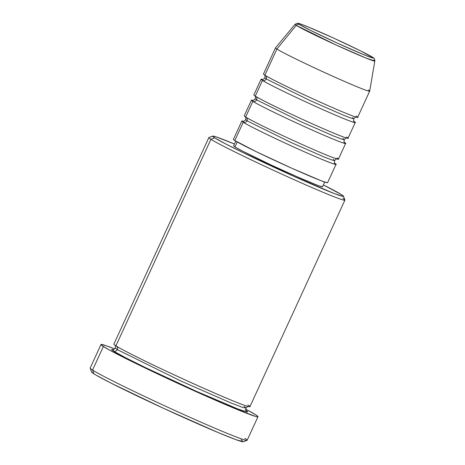 <?xml version="1.0" encoding="UTF-8"?>
<svg xmlns="http://www.w3.org/2000/svg" width="465" height="465" viewBox="0 0 465 465"><rect width="100%" height="100%" fill="white"/><g stroke="black" fill="none" stroke-linecap="round" stroke-linejoin="round"><path stroke-width="0.7" d="M372.058 56.997C376.185 59.346 371.64 58.497 344.937 46.558C317.984 34.457 300.774 25.563 299.565 24.517A2.877 2.778 122.4 0 0 296.222 25.354L335.771 44.855L365.798 57.997L374.825 61.031A43.919 1.61 -155.3 0 1 339.688 46.645A43.919 1.61 -155.3 0 1 296.222 25.354L276.908 49.052A51.836 1.901 24.7 0 0 328.214 74.173A51.836 1.901 24.7 0 0 369.681 91.157A51.836 1.901 -155.3 0 1 327.982 74.075A51.836 1.901 -155.3 0 1 276.908 49.052L264.887 75.196A51.836 1.901 24.7 0 0 315.956 100.213A51.836 1.901 24.7 0 0 357.649 117.32L369.675 91.175L374.825 61.031C374.924 59.218 374.116 57.933 372.401 57.178C370.5 55.748 354.888 47.849 336.916 39.606C323.146 33.282 312.294 28.551 304.36 25.412C296.81 22.582 298.71 23.5 297.263 23.25L295.025 24.331L296.222 25.354A43.919 1.61 -155.3 0 1 295.025 24.331L275.501 47.837A51.836 1.901 24.7 0 0 276.908 49.052A51.836 1.901 -155.3 0 1 275.489 47.854L263.469 73.999A51.836 1.901 24.7 0 0 264.887 75.196L276.908 49.052L296.222 25.354A2.877 2.778 -57.6 0 1 299.565 24.517L298.478 23.698L300.599 24.029L308.086 26.912L333.928 38.235L360.875 51.034L373.139 57.817L371.018 57.48L363.537 54.603L337.689 43.28L310.742 30.475L299.565 24.517C295.438 22.169 299.977 23.018 326.68 34.956C353.632 47.058 370.843 55.951 372.058 56.997A2.877 2.778 -57.6 0 1 372.413 57.189A2.877 2.778 122.4 0 0 372.058 56.997M246.979 120.778A2.877 2.778 -57.6 0 1 243.242 122.254L243.305 121.255A51.836 1.901 -155.3 0 0 241.823 121.057A51.836 1.901 -155.3 0 0 243.242 122.254L234.825 140.558A51.836 1.901 24.7 0 0 285.894 165.575A51.836 1.901 24.7 0 0 327.587 182.681L336.003 164.378A51.836 1.901 -155.3 0 1 294.31 147.277A51.836 1.901 -155.3 0 1 243.242 122.254A2.877 2.778 122.4 0 0 246.979 120.778L245.642 119.65L246.979 120.778A2.877 2.778 122.4 0 0 246.014 117.227A2.877 2.778 -57.6 0 1 246.979 120.778L290.724 142.36L324.233 157.036L332.254 160.088L334.591 160.559L332.254 160.088L324.233 157.036L290.724 142.36L246.979 120.778M327.534 182.513L327.093 182.722L320.92 180.658L291.997 168.33L256.331 151.718L234.825 140.558L243.242 122.254C244.77 123.574 266.451 134.78 300.413 150.026C334.062 165.075 339.781 166.139 334.585 163.18A2.877 2.778 -57.6 0 1 334.219 162.982M246.061 116.128L245.648 117.029A51.836 1.901 24.7 0 0 296.717 142.046A51.836 1.901 24.7 0 0 338.41 159.152L345.623 143.464A51.836 1.901 -155.3 0 1 303.936 126.358A51.836 1.901 -155.3 0 1 252.861 101.341L252.925 100.341A51.836 1.901 -155.3 0 0 251.443 100.144A51.836 1.901 -155.3 0 0 252.861 101.341L245.648 117.029L252.861 101.341A2.877 2.778 122.4 0 0 256.599 99.865A2.877 2.778 -57.6 0 1 252.861 101.341C254.39 102.655 276.07 113.867 310.033 129.113C343.682 144.156 349.407 145.225 344.205 142.267A2.877 2.778 -57.6 0 1 343.838 142.063M254.797 95.738C255.349 95.877 255.506 96.877 255.262 98.731L256.599 99.865L255.262 98.731C254.053 100.12 253.198 100.649 252.687 100.33L252.687 100.33M255.68 95.215L255.268 96.116A51.836 1.901 24.7 0 0 306.336 121.133A51.836 1.901 24.7 0 0 348.029 138.233L355.243 122.545A51.836 1.901 -155.3 0 1 313.555 105.445A51.836 1.901 -155.3 0 1 262.481 80.428L262.545 79.422A51.836 1.901 -155.3 0 0 261.063 79.23A51.836 1.901 -155.3 0 0 262.481 80.428L255.268 96.116L262.481 80.428A2.877 2.778 122.4 0 0 266.218 78.951A2.877 2.778 -57.6 0 1 262.481 80.428C264.01 81.741 285.69 92.954 319.653 108.194C353.301 123.242 359.026 124.312 353.824 121.348A2.877 2.778 -57.6 0 1 353.458 121.15M255.634 96.313A2.877 2.778 -57.6 0 1 256.599 99.865A2.877 2.778 122.4 0 0 255.634 96.313M264.416 74.824C264.969 74.964 265.126 75.964 264.881 77.818L266.218 78.951L264.881 77.818C263.672 79.201 262.818 79.736 262.307 79.416L262.307 79.416M265.3 74.295L264.887 75.196C266.416 76.51 288.097 87.722 322.059 102.968C355.708 118.011 361.427 119.081 356.231 116.122M265.253 75.4A2.877 2.778 -57.6 0 1 266.218 78.951A2.877 2.778 122.4 0 0 265.253 75.4M212.772 136.1A71.994 2.639 -155.3 0 1 234.424 144.034L216.475 136.977L213.371 136.106L212.761 136.396L214.656 137.832A71.994 2.639 -155.3 0 1 212.772 136.1L208.954 137.506A74.871 2.744 24.7 0 0 210.918 139.308A74.871 2.744 24.7 0 0 285.929 176.008A74.871 2.744 24.7 0 0 344.902 200.037L343.49 196.224A71.994 2.639 -155.3 0 1 286.783 173.119A71.994 2.639 -155.3 0 1 214.656 137.832L210.918 139.308L115.919 345.844A74.871 2.744 24.7 0 0 189.691 381.986A74.871 2.744 24.7 0 0 249.908 406.689L344.908 200.148A74.871 2.744 -155.3 0 1 284.69 175.445A74.871 2.744 -155.3 0 1 210.918 139.308A74.871 2.744 -155.3 0 1 208.866 137.576L113.867 344.117A74.871 2.744 24.7 0 0 115.919 345.844L210.918 139.308L214.656 137.832L225.601 143.877L244.532 153.328L294.066 176.398L334.242 193.521L342.81 196.387L343.42 196.102L341.525 194.666A71.994 2.639 -155.3 0 1 343.49 196.224M100.998 344.53L90.175 368.059A86.391 3.168 24.7 0 0 92.541 370.059L93.878 373.808A83.508 3.057 24.7 0 0 174.776 413.49A83.508 3.057 24.7 0 0 243.23 441.75L247.049 440.343A86.391 3.168 -155.3 0 1 176.229 411.107A86.391 3.168 -155.3 0 1 92.541 370.059A86.391 3.168 24.7 0 0 177.665 411.757A86.391 3.168 24.7 0 0 247.148 440.262L257.97 416.733A86.391 3.168 -155.3 0 1 188.488 388.223A86.391 3.168 -155.3 0 1 103.364 346.53L92.541 370.059L103.364 346.53A86.391 3.168 -155.3 0 1 100.998 344.53A86.391 3.168 -155.3 0 1 114.582 348.866L105.543 345.507L101.079 344.46L101.852 345.501L108.566 349.558L132.804 361.997L168.063 378.836L206.024 396.099L237.714 409.706L255.651 416.448L257.145 416.803L257.889 416.803L257.883 416.454L255.605 414.734A86.391 3.168 -155.3 0 1 257.97 416.733M244.782 438.263A86.391 3.168 -155.3 0 1 247.049 440.343M117.256 349.599A2.877 2.778 -57.6 0 1 113.512 351.075L113.158 349.5L111.542 349.581L113.512 351.075A2.877 2.778 122.4 0 0 117.256 349.599L115.285 347.936L117.256 349.599A2.877 2.778 122.4 0 0 116.285 346.047A2.877 2.778 -57.6 0 1 117.256 349.599L181.583 381.329L230.861 402.917L242.66 407.404L246.09 408.101L242.66 407.404L230.861 402.917L181.583 381.329L117.256 349.599M246.287 410.735L247.427 411.682L246.793 411.978L237.882 408.997L196.096 391.187L144.586 367.199L124.893 357.364L113.512 351.075C115.523 352.517 123.242 356.597 136.675 363.322C152.165 371.018 171.969 380.306 196.096 391.187C219.428 401.568 234.802 408.038 242.23 410.612C248.147 412.56 249.223 412.414 245.456 410.188A2.877 2.778 -57.6 0 1 245.09 409.985M116.517 344.548L115.919 345.844C117.924 347.285 125.649 351.366 139.082 358.091C154.572 365.786 174.375 375.075 198.503 385.962C221.834 396.337 237.208 402.812 244.637 405.381C250.554 407.328 251.629 407.189 247.862 404.957M344.507 142.464A51.836 1.901 -155.3 0 1 345.623 143.464M334.887 163.378A51.836 1.901 -155.3 0 1 336.003 164.378M322.512 186.552L319.99 186.151L316.27 184.797L297.158 176.787L271.618 165.232L242.393 151.038L234.953 146.923L237.231 141.976L234.953 146.923A48.953 1.796 24.7 0 0 283.191 170.55A48.953 1.796 24.7 0 0 322.565 186.703L324.709 182.042M342.856 198.421A74.871 2.744 -155.3 0 1 344.908 200.148M373.616 60.032A43.919 1.61 -155.3 0 1 374.825 61.031M368.257 89.978A51.836 1.901 -155.3 0 1 369.675 91.175M354.127 121.545A51.836 1.901 -155.3 0 1 355.243 122.545M261.063 79.23L253.844 94.918A51.836 1.901 24.7 0 0 255.268 96.116C256.796 97.429 278.477 108.636 312.439 123.882C346.088 138.93 351.807 140 346.611 137.036M243.253 441.738L236.098 439.727L218.486 432.7L163.831 408.473L111.298 383.253L96.046 375.121L92.413 372.814L91.669 371.808M241.044 439.745L242.503 440.739M245.84 409.241A86.391 3.168 -155.3 0 1 255.605 414.734L245.84 409.241M341.525 194.666L323.373 184.948A71.994 2.639 -155.3 0 1 341.525 194.666M235.761 141.133L233.616 145.795A48.953 1.796 24.7 0 0 234.953 146.923L233.663 145.946M241.823 121.057L233.401 139.361A51.836 1.901 24.7 0 0 234.825 140.558L233.459 139.523M251.443 100.144L244.224 115.832A51.836 1.901 24.7 0 0 245.648 117.029C247.177 118.343 268.857 129.555 302.82 144.801C336.468 159.844 342.188 160.913 336.991 157.955M248.49 406.526C247.973 406.259 247.171 406.782 246.09 408.101L244.119 406.439M92.541 370.059A86.391 3.168 -155.3 0 1 90.181 368.193L91.593 372.006A83.508 3.057 24.7 0 0 93.878 373.808L92.541 370.059M356.405 117.134C356.196 116.663 355.336 117.197 353.83 118.732L351.494 118.255L343.472 115.21L309.963 100.527L266.218 78.951L309.963 100.527L343.472 115.21L351.494 118.255L353.83 118.732L352.487 117.599M346.785 138.047C346.576 137.582 345.716 138.111 344.21 139.645L341.874 139.175L333.853 136.123L300.344 121.441L256.599 99.865L300.344 121.441L333.853 136.123L341.874 139.175L344.21 139.645L342.868 138.512M337.166 158.96C336.956 158.495 336.096 159.03 334.591 160.559L333.248 159.431M243.073 121.249L243.067 121.249C243.579 121.568 244.433 121.034 245.642 119.65C245.886 117.79 245.729 116.796 245.177 116.651M112.89 349.511L112.885 349.506C113.437 349.767 114.239 349.244 115.285 347.936C115.593 346.286 115.471 345.338 114.919 345.088M246.09 408.101C245.799 409.775 245.921 410.723 246.456 410.944L246.456 410.944M353.83 118.732C353.65 120.871 353.801 121.871 354.289 121.725M344.21 139.645C344.03 141.784 344.181 142.784 344.67 142.639M334.591 160.559C334.405 162.704 334.562 163.703 335.05 163.558"/></g></svg>
